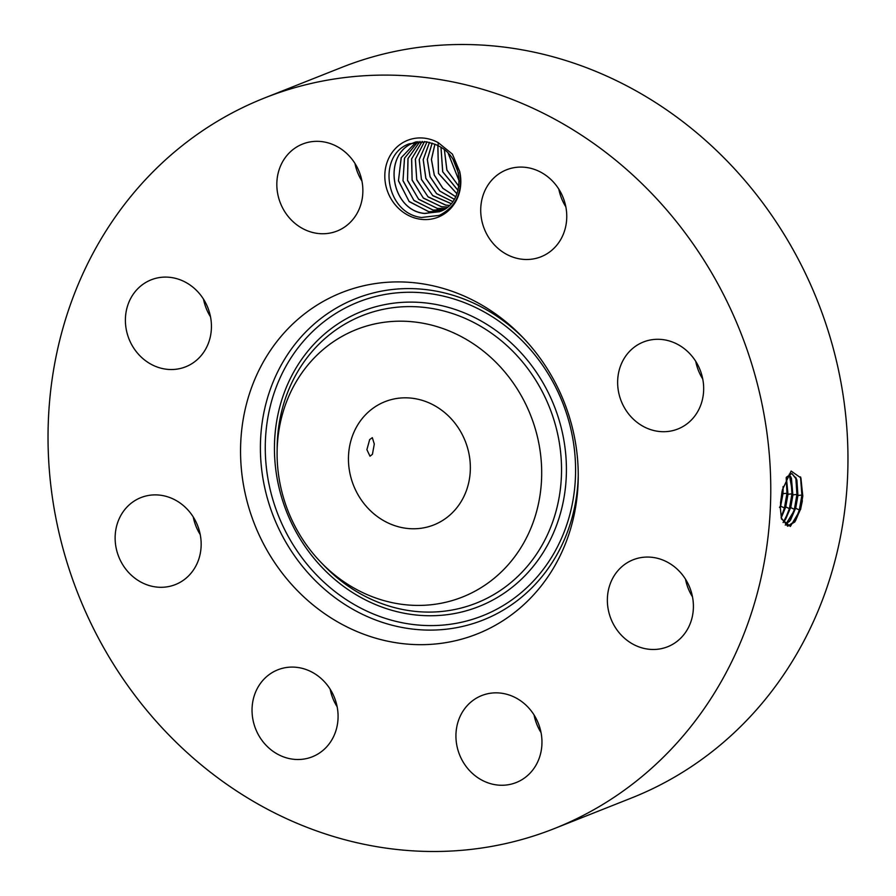 <?xml version="1.0" encoding="UTF-8"?>
<svg xmlns="http://www.w3.org/2000/svg" width="896" height="896" viewBox="0 0 896 896"><rect width="100%" height="100%" fill="white"/><g stroke="black" fill="none" stroke-linecap="round" stroke-linejoin="round"><path stroke-width="1.34" d="M354.502 487.715A66.282 60.077 -111.6 0 0 433.821 524.922A66.282 60.077 -111.6 0 0 464.296 438.872A66.282 60.077 -111.6 0 0 384.978 401.677A66.282 60.077 -111.6 0 0 354.502 487.715M369.667 439.566L372.333 437.662L374.293 444.08L372.434 454.283L369.992 456.221L366.901 449.658L369.667 439.566M296.632 380.99A143.875 130.39 -111.6 0 0 277.11 451.651A143.875 130.39 -111.6 0 0 320.992 562.397A143.875 130.39 -111.6 0 0 522.166 545.608A143.875 130.39 -111.6 0 0 478.587 347.446A143.875 130.39 -111.6 0 0 296.632 380.99M554.176 828.643L631.378 798.045A392.986 356.16 -111.6 0 0 812.056 287.896A392.986 356.16 -111.6 0 0 341.824 67.357L264.622 97.955A392.986 356.16 -111.6 0 0 83.944 608.104A392.986 356.16 -111.6 0 0 554.176 828.643A392.986 356.16 -111.6 0 0 734.854 318.483A392.986 356.16 -111.6 0 0 264.622 97.955M534.061 714.941A46.782 42.403 -111.6 0 0 541.038 732.57M685.485 579.163A46.782 42.403 -111.6 0 0 692.474 596.792M695.755 361.39A46.782 42.403 -111.6 0 0 699.104 372.142A46.782 42.403 -111.6 0 0 702.744 379.019M558.846 189.179A46.782 42.403 -111.6 0 0 565.835 206.808M354.962 163.43A46.782 42.403 -111.6 0 0 361.939 181.059M203.526 299.208A46.782 42.403 -111.6 0 0 210.515 316.837M193.256 516.981A46.782 42.403 -111.6 0 0 196.605 527.744A46.782 42.403 -111.6 0 0 200.245 534.61M330.165 689.192A46.782 42.403 -111.6 0 0 337.154 706.821M265.474 358.243A183.613 166.41 -111.6 0 0 321.093 611.15A183.613 166.41 -111.6 0 0 553.325 568.344A183.613 166.41 -111.6 0 0 578.234 478.162A183.613 166.41 -111.6 0 0 522.222 336.818A183.613 166.41 -111.6 0 0 265.474 358.243M781.2 517.821L787.651 526.221L794.797 521.987L800.654 508.95L802.794 496.07L801.886 495.062L799.344 509.992L794.472 522.234M802.368 500.808L800.654 508.95M787.595 526.21L795.458 520.867L800.542 508.939L802.794 496.07L800.901 477.915L791.112 471.038L782.342 489.989L780.248 507.058L781.469 518.963L790.35 526.456L800.789 509.018M517.653 781.928A46.782 42.403 -111.6 0 0 538.037 722.624A46.782 42.403 -111.6 0 0 481.712 695.565A46.782 42.403 -111.6 0 0 480.245 696.181A46.782 42.403 -111.6 0 0 459.861 755.485A46.782 42.403 -111.6 0 0 516.186 782.544A46.782 42.403 -111.6 0 0 517.653 781.928M609.762 585.144A46.782 42.403 -111.6 0 0 621.152 634.984A46.782 42.403 -111.6 0 0 667.621 646.766A46.782 42.403 -111.6 0 0 691.006 621.398A46.782 42.403 -111.6 0 0 679.616 571.558A46.782 42.403 -111.6 0 0 633.147 559.776A46.782 42.403 -111.6 0 0 609.762 585.144M621.914 402.741A46.782 42.403 -111.6 0 0 677.891 428.994A46.782 42.403 -111.6 0 0 699.395 368.256A46.782 42.403 -111.6 0 0 643.418 342.003A46.782 42.403 -111.6 0 0 621.914 402.741M509.566 255.797A46.782 42.403 -111.6 0 0 540.982 256.782A46.782 42.403 -111.6 0 0 566.731 214.637A46.782 42.403 -111.6 0 0 537.914 170.789A46.782 42.403 -111.6 0 0 506.509 169.803A46.782 42.403 -111.6 0 0 480.749 211.949A46.782 42.403 -111.6 0 0 509.566 255.797M338.554 230.418A46.782 42.403 -111.6 0 0 358.938 171.102A46.782 42.403 -111.6 0 0 302.613 144.043A46.782 42.403 -111.6 0 0 301.146 144.659A46.782 42.403 -111.6 0 0 280.762 203.974A46.782 42.403 -111.6 0 0 337.086 231.034A46.782 42.403 -111.6 0 0 338.554 230.418M209.037 341.443A46.782 42.403 -111.6 0 0 197.658 291.603A46.782 42.403 -111.6 0 0 151.178 279.821A46.782 42.403 -111.6 0 0 127.792 305.189A46.782 42.403 -111.6 0 0 139.182 355.029A46.782 42.403 -111.6 0 0 185.651 366.811A46.782 42.403 -111.6 0 0 209.037 341.443M196.896 523.858A46.782 42.403 -111.6 0 0 140.907 497.605A46.782 42.403 -111.6 0 0 119.403 558.331A46.782 42.403 -111.6 0 0 175.381 584.584A46.782 42.403 -111.6 0 0 196.896 523.858M309.232 670.79A46.782 42.403 -111.6 0 0 277.827 669.805A46.782 42.403 -111.6 0 0 252.067 711.95A46.782 42.403 -111.6 0 0 280.885 755.81A46.782 42.403 -111.6 0 0 312.29 756.795A46.782 42.403 -111.6 0 0 338.05 714.65A46.782 42.403 -111.6 0 0 309.232 670.79M439.342 216.642A41.339 37.464 -111.6 0 0 459.682 171.472L452.424 154.146L438.2 142.621A41.339 37.464 -111.6 0 0 406.291 140.874A41.339 37.464 -111.6 0 0 388.584 193.984A41.339 37.464 -111.6 0 0 439.342 216.642M800.52 476.896L801.886 495.062L797.933 495.443L796.891 479.976L791.84 473.491L786.419 477.187M438.2 142.621L438.133 145.757A36.848 33.387 -111.6 0 0 435.31 144.39L426.406 141.758L409.338 143.786C376.734 155.008 385.258 213.394 421.512 217.482L439.331 215.387C456.086 206.898 462.862 192.259 459.682 171.472M785.299 525.134L795.693 508.278L797.933 495.443M438.133 145.757C464.946 158.2 465.819 201.779 440.832 211.221L424.939 213.494C391.25 211.086 381.707 154.638 413.482 142.856L416.058 141.848M785.243 525.09L790.518 520.117L795.57 508.267L797.821 495.432L796.421 478.822L791.784 473.491M439.701 211.691L424.592 213.405C391.115 210.571 381.976 154.538 413.538 142.834L414.658 142.363M795.805 477.299L796.914 494.469L794.382 509.309L789.544 521.483M783.093 522.435L785.59 519.355L790.608 507.584L792.848 494.838L791.448 478.33L789.197 474.275M783.138 522.514L790.731 507.606L792.96 494.85L789.253 474.242M429.15 211.826L441.773 210.784L428.792 211.747L409.069 201.41L398.474 180.634L401.262 157.651L416.438 141.781L401.173 157.741L398.451 180.858L409.237 201.656L429.15 211.826M790.843 476.806L791.941 493.875L789.41 508.637L784.616 520.722M781.189 517.754L785.646 506.912L787.864 494.245L786.318 477.378M781.222 517.899L785.758 506.923L787.987 494.245L786.386 477.254M458.416 172.928L453.32 160.082M458.45 173.107L453.23 159.925M443.811 209.686L432.992 210.078L413.829 200.301L402.998 180.544L404.544 158.144L418.051 141.568L404.466 158.245L402.987 180.768L413.997 200.547L433.35 210.157L443.778 209.698M782.074 491.355L780.494 503.138M780.248 507.707L782.891 493.651L783.048 486.909M780.259 508.088L783.003 493.651L783.149 486.517M785.646 506.912L784.448 507.965L781.088 517.25M786.195 477.658L786.957 493.282L784.448 507.965L780.797 506.251M459.245 181.238L448.213 153.384M459.245 181.149L448.269 153.451M445.738 208.432L437.203 208.41L418.533 199.125L407.534 180.286L408.038 158.491L420.034 141.411M420.011 141.411L407.96 158.581L407.534 180.51L418.712 199.371L437.55 208.488L445.715 208.454M458.853 186.312L446.925 170.094L444.427 149.89M458.853 186.379L446.869 170.117L444.371 149.845M447.608 206.998L441.403 206.752L423.237 197.926L412.115 179.973L411.667 158.805L422.218 141.389M422.184 141.389L411.589 158.906L412.115 180.197L423.416 198.162L441.75 206.83L447.586 207.021M458.013 190.411L442.669 171.786L440.966 147.403M458.035 190.355L442.725 171.763L441.022 147.426M424.502 141.523L415.33 159.253L416.752 179.861L428.12 196.941L445.962 205.162L449.378 205.419L445.603 205.083L427.941 196.706L416.741 179.637L415.408 159.152L424.536 141.523M456.926 193.794L438.469 173.454L437.83 145.6M456.938 193.749L438.525 173.421L437.875 145.622M451.114 203.571L432.656 195.496L421.422 179.312L419.25 159.544L426.955 141.848L419.182 159.656L421.434 179.536L432.846 195.731L451.091 203.605M455.65 196.717L442.837 188.317L434.258 175.101L431.402 159.454L434.885 144.2M455.672 196.683L442.882 188.272L434.314 175.067L431.458 159.454L434.93 144.222M452.715 201.578L436.576 193.659L425.835 178.371L423.181 159.678L429.464 142.363M452.738 201.544L436.621 193.614L425.891 178.349L423.237 159.678L429.498 142.374M454.238 199.293L439.712 191.027L430.046 176.736L427.269 159.522L432.107 143.136M454.261 199.259L439.757 190.994L430.102 176.702L427.325 159.522L432.152 143.147M277.11 451.651L277.178 446.835A154.627 140.134 68.4 0 1 298.155 370.888A154.627 140.134 68.4 0 1 493.718 334.835A154.627 140.134 68.4 0 1 540.546 547.814A154.627 140.134 68.4 0 1 324.341 565.858L320.992 562.397M544.869 549.752A158.76 143.886 68.4 0 1 344.075 586.768A158.76 143.886 68.4 0 1 295.994 368.099A158.76 143.886 68.4 0 1 496.776 331.083A158.76 143.886 68.4 0 1 544.869 549.752M288.176 362.398A168.728 152.925 68.4 0 1 501.57 323.053A168.728 152.925 68.4 0 1 552.675 555.453A168.728 152.925 68.4 0 1 339.282 594.798A168.728 152.925 68.4 0 1 288.176 362.398M578.256 475.709A172.861 156.666 68.4 0 1 554.848 558.253A172.861 156.666 68.4 0 1 336.224 598.55A172.861 156.666 68.4 0 1 283.864 360.45A172.861 156.666 68.4 0 1 523.914 338.587M800.542 508.939L799.344 509.992L795.693 508.278M795.57 508.267L794.382 509.309L790.731 507.595M797.821 495.432L796.914 494.469L792.96 494.85M790.608 507.584L789.41 508.637L785.758 506.923M792.848 494.838L791.941 493.875L787.987 494.245M782.891 493.651L781.816 492.699M780.685 506.24L779.486 507.282M787.864 494.245L786.957 493.282L783.003 493.651M437.55 208.488L436.755 210.381"/></g></svg>
